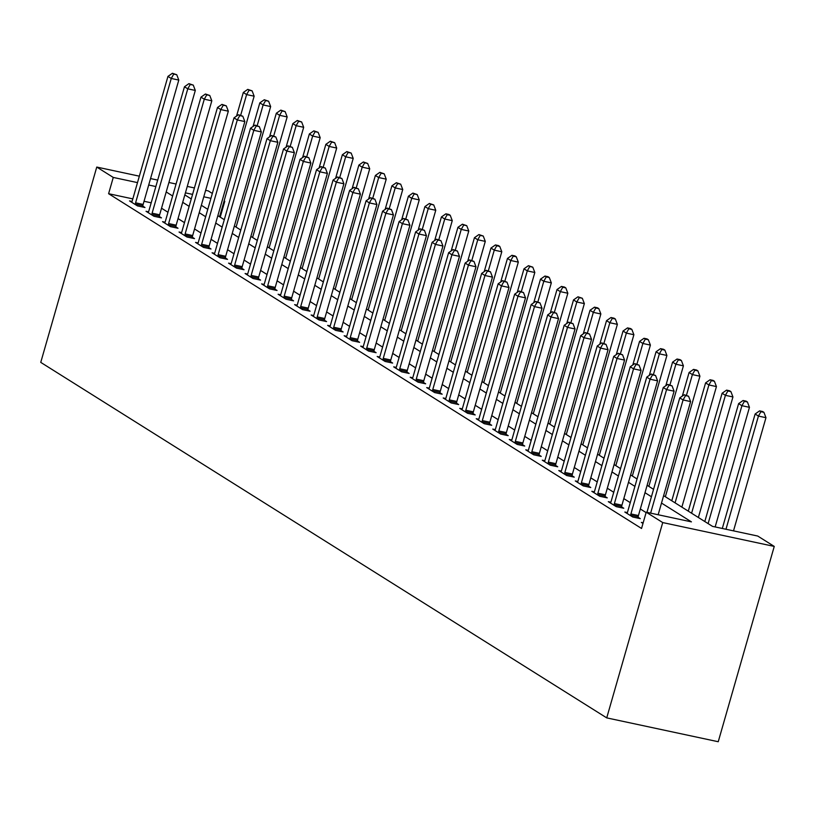 <?xml version="1.0" encoding="UTF-8"?>
<svg xmlns="http://www.w3.org/2000/svg" width="815" height="815" viewBox="0 0 815 815"><rect width="100%" height="100%" fill="white"/><g stroke="black" fill="none" stroke-linecap="round" stroke-linejoin="round"><path stroke-width="1.22" d="M663.634 495.663L712.524 526.378L757.736 536.046L774.25 546.417L718.239 741.732L606.727 717.883L40.75 362.38L96.761 167.065L113.265 177.436L108.599 193.705L641.548 528.477L646.214 512.197L691.426 521.865L661.505 503.069M205.625 190.343L208.273 190.914L212.328 193.45M224.125 200.867L224.787 201.285L224.054 201.122M220.233 217.157L224.787 201.285M646.101 512.604L640.325 508.978M630.25 502.651L623.821 498.607M613.736 492.28L607.307 488.236M597.232 481.91L590.793 477.865M580.718 471.539L574.29 467.494M564.204 461.168L557.776 457.123M547.7 450.797L541.272 446.752M531.186 440.426L524.758 436.382M514.683 430.055L508.244 426.011M498.169 419.684L491.74 415.64M481.655 409.313L475.227 405.269M465.151 398.943L458.713 394.898M448.637 388.572L442.209 384.527M432.123 378.201L425.695 374.156M415.619 367.83L409.181 363.785M399.106 357.459L392.677 353.415M382.592 347.088L376.163 343.044M366.088 336.717L359.649 332.673M349.574 326.346L343.146 322.302M333.07 315.976L326.632 311.931M316.556 305.605L310.128 301.56M300.042 295.234L293.614 291.189M283.538 284.863L277.1 280.818M267.025 274.492L260.596 270.448M250.511 264.121L244.082 260.077M234.007 253.75L227.568 249.706M217.493 243.379L211.065 239.335M200.979 233.008L194.551 228.964M184.475 222.638L178.037 218.593M167.961 212.267L161.533 208.222M151.193 202.813L144.041 201.285M132.825 198.891L108.599 193.705M132.05 201.458L129.524 200.918L137.45 205.9L144.978 207.509L142.829 206.154M148.564 211.829L146.028 211.289L153.954 216.27L161.492 217.88L159.343 216.525M165.068 222.2L162.542 221.66L170.467 226.641L177.996 228.251L175.857 226.896M181.582 232.57L179.055 232.03L186.971 237.012L194.51 238.622L192.36 237.267M198.096 242.941L195.559 242.401L203.485 247.383L211.024 248.993L208.874 247.638M214.6 253.312L212.073 252.772L219.999 257.754L227.528 259.364L225.388 258.009M231.114 263.683L228.577 263.143L236.503 268.125L244.042 269.734L241.892 268.38M247.628 274.054L245.091 273.514L253.017 278.496L260.555 280.105L258.406 278.75M264.131 284.425L261.605 283.885L269.531 288.867L277.059 290.476L274.91 289.121M280.645 294.796L278.109 294.256L286.034 299.237L293.573 300.847L291.424 299.492M297.159 305.167L294.623 304.627L302.548 309.608L310.087 311.218L307.938 309.863M313.663 315.537L311.136 314.998L319.062 319.979L326.591 321.589L324.441 320.234M330.177 325.908L327.64 325.368L335.566 330.35L343.105 331.96L340.955 330.605M346.691 336.279L344.154 335.739L352.08 340.711L359.619 342.331L357.469 340.976M363.195 346.65L360.668 346.11L368.594 351.082L376.123 352.701L373.973 351.346M379.709 357.021L377.172 356.481L385.098 361.453L392.636 363.072L390.487 361.717M396.212 367.392L393.686 366.852L401.612 371.823L409.14 373.443L407.001 372.088M412.726 377.763L410.2 377.223L418.115 382.194L425.654 383.814L423.505 382.459M429.24 388.134L426.703 387.594L434.629 392.565L442.168 394.185L440.019 392.83M445.744 398.504L443.217 397.964L451.143 402.936L458.672 404.556L456.522 403.201M462.258 408.875L459.721 408.335L467.647 413.307L475.186 414.927L473.036 413.572M478.772 419.246L476.235 418.706L484.161 423.678L491.7 425.298L489.55 423.943M495.276 429.617L492.749 429.077L500.675 434.049L508.203 435.668L506.054 434.314M511.789 439.988L509.253 439.448L517.179 444.42L524.717 446.039L522.568 444.684M528.303 450.359L525.767 449.819L533.693 454.79L541.231 456.4L539.082 455.055M544.807 460.73L542.281 460.19L550.207 465.161L557.735 466.771L555.586 465.426M561.321 471.101L558.784 470.561L566.71 475.532L574.249 477.142L572.099 475.797M577.825 481.471L575.298 480.932L583.224 485.903L590.763 487.513L588.613 486.168M594.339 491.842L591.812 491.302L599.738 496.274L607.267 497.884L605.117 496.539M610.853 502.213L608.316 501.673L616.242 506.645L623.781 508.254L621.631 506.91M627.356 512.584L624.83 512.044L632.756 517.016L640.284 518.625L638.145 517.28M643.178 522.802L641.344 522.415L642.994 523.454M646.214 512.197L662.727 522.568L606.727 717.883M662.727 522.568L774.25 546.417M184.832 194.917L191.26 198.952M201.346 205.288L207.774 209.323M217.85 215.659L224.288 219.693M234.363 226.03L240.792 230.064M250.877 236.401L257.306 240.435M267.381 246.772L273.82 250.806M283.895 257.143L290.323 261.177M300.409 267.514L306.837 271.548M316.913 277.884L323.341 281.919M333.427 288.255L339.855 292.29M349.93 298.616L356.369 302.66M366.444 308.987L372.873 313.031M382.958 319.358L389.387 323.402M399.462 329.729L405.901 333.773M415.976 340.099L422.404 344.144M432.49 350.47L438.918 354.515M448.994 360.841L455.432 364.886M465.508 371.212L471.936 375.257M482.022 381.583L488.45 385.627M498.525 391.954L504.964 395.998M515.039 402.325L521.468 406.369M531.543 412.696L537.982 416.74M548.057 423.066L554.485 427.111M564.571 433.437L570.999 437.482M581.075 443.808L587.513 447.853M597.589 454.179L604.017 458.224M614.102 464.55L620.531 468.594M630.606 474.921L637.045 478.965M647.12 485.292L653.548 489.336M210.932 198.32L203.781 196.792M192.574 194.388L185.423 192.86M194.418 187.949L187.267 186.421M176.06 184.017L168.909 182.489M157.703 180.095L150.551 178.567M139.345 176.172L96.761 167.065M155.859 186.543L148.707 185.015M137.501 182.611L113.265 177.436M651.43 496.743L645.001 492.698M634.916 486.372L628.487 482.327M618.412 476.001L611.973 471.956M601.898 465.63L595.47 461.585M585.384 455.259L578.956 451.215M568.88 444.888L562.442 440.844M552.366 434.517L545.938 430.473M535.852 424.146L529.424 420.102M519.349 413.776L512.91 409.731M502.835 403.405L496.406 399.36M486.321 393.034L479.892 388.989M469.817 382.663L463.378 378.618M453.303 372.292L446.875 368.248M436.789 361.921L430.361 357.877M420.285 351.55L413.857 347.506M403.771 341.179L397.343 337.135M387.268 330.809L380.829 326.774M370.754 320.438L364.325 316.403M354.24 310.067L347.811 306.032M337.736 299.696L331.298 295.662M321.222 289.325L314.794 285.291M304.708 278.954L298.28 274.92M288.204 268.583L281.766 264.549M271.69 258.212L265.262 254.178M255.177 247.842L248.748 243.807M238.673 237.471L232.234 233.436M222.159 227.1L215.731 223.066M205.645 216.729L199.217 212.695M189.141 206.358L182.713 202.324M172.627 195.987L166.199 191.953M135.596 202.813L143.134 204.433L178.791 80.074L171.262 78.464L135.596 202.813A3.423 1.487 -77.9 0 0 135.351 204.096L135.3 204.545M173.738 74.094L176.753 74.736L172.423 73.269L173.738 74.094L171.262 78.464L167.951 76.396L132.295 200.745A3.423 1.487 -77.9 0 1 131.857 201.896L131.673 202.273M143.134 204.433A3.423 1.487 -77.9 0 0 142.88 205.706L142.737 207.03M178.791 80.074L176.753 74.736M172.423 73.269L167.951 76.396M219.581 216.739L254.148 96.19L246.609 94.581L243.308 92.502L236.544 116.087M240.69 115.221L246.609 94.581L249.095 90.21L252.11 90.852L247.77 89.375L249.095 90.21M243.308 92.502L247.77 89.375M252.11 90.852L254.148 96.19M152.11 213.184L159.648 214.803L195.305 90.445L187.766 88.835L152.11 213.184A3.423 1.487 -77.9 0 0 151.855 214.467L151.804 214.916M190.252 84.465L193.267 85.106L188.927 83.639L190.252 84.465L187.766 88.835L184.465 86.767L148.809 211.116A3.423 1.487 -77.9 0 1 148.361 212.267L148.177 212.644M159.648 214.803A3.423 1.487 -77.9 0 0 159.394 216.077L159.241 217.401M195.305 90.445L193.267 85.106M188.927 83.639L184.465 86.767M168.624 223.555L176.152 225.174L211.819 100.816L204.28 99.206L168.624 223.555A3.423 1.487 -77.9 0 0 168.369 224.838L168.318 225.286M206.766 94.835L209.771 95.477L205.441 94.01L206.766 94.835L204.28 99.206L200.979 97.138L165.323 221.486A3.423 1.487 -77.9 0 1 164.875 222.638L164.691 223.015M176.152 225.174A3.423 1.487 -77.9 0 0 175.908 226.448L175.755 227.772M211.819 100.816L209.771 95.477M205.441 94.01L200.979 97.138M185.127 233.925L192.666 235.545L228.322 111.186L220.784 109.577L185.127 233.925A3.423 1.487 -77.9 0 0 184.883 235.209L184.832 235.657M223.269 105.206L226.285 105.848L221.955 104.381L223.269 105.206L220.784 109.577L217.483 107.499L181.827 231.857A3.423 1.487 -77.9 0 1 181.388 233.008L181.195 233.385M192.666 235.545A3.423 1.487 -77.9 0 0 192.411 236.819L192.269 238.143M228.322 111.186L226.285 105.848M221.955 104.381L217.483 107.499M236.085 227.11L270.651 106.561L263.123 104.952L259.822 102.873L253.058 126.457M257.204 125.592L263.123 104.952L265.609 100.581L268.614 101.223L264.284 99.746L265.609 100.581M259.822 102.873L264.284 99.746M268.614 101.223L270.651 106.561M252.599 237.481L287.165 116.932L279.627 115.323L276.326 113.244L269.561 136.828M273.708 135.962L279.627 115.323L282.112 110.952L285.128 111.594L280.798 110.117L282.112 110.952M276.326 113.244L280.798 110.117M285.128 111.594L287.165 116.932M269.113 247.852L303.679 127.303L296.14 125.693L292.84 123.615L286.075 147.199M290.221 146.333L296.14 125.693L298.626 121.323L301.642 121.965L297.302 120.488L298.626 121.323M292.84 123.615L297.302 120.488M301.642 121.965L303.679 127.303M201.641 244.296L209.18 245.916L244.836 121.557L237.297 119.948L201.641 244.296A3.423 1.487 -77.9 0 0 201.387 245.58L201.336 246.028M239.783 115.577L242.799 116.219L238.459 114.752L239.783 115.577L237.297 119.948L233.997 117.869L198.34 242.228A3.423 1.487 -77.9 0 1 197.892 243.379L197.709 243.746M209.18 245.916A3.423 1.487 -77.9 0 0 208.925 247.19L208.772 248.514M244.836 121.557L242.799 116.219M238.459 114.752L233.997 117.869M285.617 258.223L320.183 137.674L312.654 136.064L309.354 133.986L302.589 157.57M306.735 156.704L312.654 136.064L315.13 131.694L318.145 132.336L313.816 130.858L315.13 131.694M309.354 133.986L313.816 130.858M318.145 132.336L320.183 137.674M218.155 254.667L225.684 256.287L261.34 131.928L253.811 130.319L218.155 254.667A3.423 1.487 -77.9 0 0 217.9 255.951L217.85 256.399M256.297 125.948L259.302 126.59L254.973 125.123L256.297 125.948L253.811 130.319L250.511 128.24L214.854 252.599A3.423 1.487 -77.9 0 1 214.406 253.75L214.223 254.117M225.684 256.287A3.423 1.487 -77.9 0 0 225.439 257.56L225.286 258.885M261.34 131.928L259.302 126.59M254.973 125.123L250.511 128.24M234.659 265.038L242.198 266.648L277.854 142.299L270.315 140.689L234.659 265.038A3.423 1.487 -77.9 0 0 234.404 266.311L234.353 266.77M272.801 136.319L275.816 136.961L271.487 135.494L272.801 136.319L270.315 140.689L267.014 138.611L231.358 262.97A3.423 1.487 -77.9 0 1 230.92 264.121L230.726 264.488M242.198 266.648A3.423 1.487 -77.9 0 0 241.943 267.931L241.8 269.256M277.854 142.299L275.816 136.961M271.487 135.494L267.014 138.611M251.173 275.409L258.712 277.019L294.368 152.67L286.829 151.06L251.173 275.409A3.423 1.487 -77.9 0 0 250.918 276.682L250.867 277.141M289.315 146.69L292.33 147.332L287.99 145.865L289.315 146.69L286.829 151.06L283.528 148.982L247.872 273.341A3.423 1.487 -77.9 0 1 247.424 274.492L247.24 274.859M258.712 277.019A3.423 1.487 -77.9 0 0 258.457 278.302L258.304 279.627M294.368 152.67L292.33 147.332M287.99 145.865L283.528 148.982M267.687 285.78L275.215 287.389L310.872 163.041L303.343 161.431L267.687 285.78A3.423 1.487 -77.9 0 0 267.432 287.053L267.381 287.512M305.819 157.061L308.834 157.703L304.504 156.236L305.819 157.061L303.343 161.431L300.042 159.353L264.376 283.712A3.423 1.487 -77.9 0 1 263.938 284.863L263.754 285.23M275.215 287.389A3.423 1.487 -77.9 0 0 274.961 288.673L274.818 289.997M310.872 163.041L308.834 157.703M304.504 156.236L300.042 159.353M284.19 296.151L291.729 297.76L327.386 173.412L319.847 171.802L284.19 296.151A3.423 1.487 -77.9 0 0 283.936 297.424L283.885 297.882M322.332 167.432L325.348 168.073L321.008 166.606L322.332 167.432L319.847 171.802L316.546 169.724L280.89 294.083A3.423 1.487 -77.9 0 1 280.452 295.234L280.258 295.601M291.729 297.76A3.423 1.487 -77.9 0 0 291.475 299.044L291.332 300.368M327.386 173.412L325.348 168.073M321.008 166.606L316.546 169.724M302.131 268.593L336.697 148.045L329.158 146.435L325.857 144.357L319.093 167.941M323.239 167.075L329.158 146.435L331.644 142.065L334.659 142.707L330.32 141.229L331.644 142.065M325.857 144.357L330.32 141.229M334.659 142.707L336.697 148.045M318.645 278.964L353.211 158.416L345.672 156.806L342.371 154.728L335.607 178.312M339.753 177.446L345.672 156.806L348.158 152.436L351.173 153.077L346.833 151.6L348.158 152.436M342.371 154.728L346.833 151.6M351.173 153.077L353.211 158.416M335.148 289.335L369.715 168.787L362.186 167.177L358.875 165.099L352.121 188.683M356.267 187.817L362.186 167.177L364.662 162.806L367.677 163.448L363.347 161.971L364.662 162.806M358.875 165.099L363.347 161.971M367.677 163.448L369.715 168.787M351.662 299.706L386.228 179.157L378.69 177.548L375.389 175.47L368.625 199.054M372.771 198.188L378.69 177.548L381.176 173.177L384.191 173.819L379.851 172.342L381.176 173.177M375.389 175.47L379.851 172.342M384.191 173.819L386.228 179.157M368.166 310.077L402.742 189.528L395.204 187.919L391.903 185.84L385.138 209.424M389.285 208.559L395.204 187.919L397.689 183.548L400.705 184.19L396.365 182.713L397.689 183.548M391.903 185.84L396.365 182.713M400.705 184.19L402.742 189.528M300.704 306.522L308.243 308.131L343.899 183.783L336.361 182.173L300.704 306.522A3.423 1.487 -77.9 0 0 300.45 307.795L300.399 308.253M338.846 177.802L341.862 178.444L337.522 176.977L338.846 177.802L336.361 182.173L333.06 180.095L297.404 304.453A3.423 1.487 -77.9 0 1 296.955 305.605L296.772 305.971M308.243 308.131A3.423 1.487 -77.9 0 0 307.988 309.415L307.836 310.739M343.899 183.783L341.862 178.444M337.522 176.977L333.06 180.095M384.68 320.448L419.246 199.899L411.718 198.29L408.407 196.211L401.652 219.795M405.788 218.929L411.718 198.29L414.193 193.919L417.209 194.561L412.879 193.084L414.193 193.919M408.407 196.211L412.879 193.084M417.209 194.561L419.246 199.899M317.218 316.892L324.747 318.502L360.403 194.153L352.875 192.544L317.218 316.892A3.423 1.487 -77.9 0 0 316.964 318.166L316.913 318.624M355.35 188.173L358.366 188.815L354.036 187.338L355.35 188.173L352.875 192.544L349.574 190.466L313.907 314.824A3.423 1.487 -77.9 0 1 313.469 315.976L313.286 316.342M324.747 318.502A3.423 1.487 -77.9 0 0 324.492 319.786L324.35 321.11M360.403 194.153L358.366 188.815M354.036 187.338L349.574 190.466M401.194 330.819L435.76 210.27L428.221 208.66L424.921 206.582L418.156 230.166M422.302 229.3L428.221 208.66L430.707 204.29L433.723 204.932L429.383 203.455L430.707 204.29M424.921 206.582L429.383 203.455M433.723 204.932L435.76 210.27M333.722 327.263L341.261 328.873L376.917 204.524L369.378 202.915L333.722 327.263A3.423 1.487 -77.9 0 0 333.467 328.537L333.416 328.995M371.864 198.544L374.88 199.186L370.54 197.709L371.864 198.544L369.378 202.915L366.078 200.836L330.421 325.195A3.423 1.487 -77.9 0 1 329.973 326.346L329.79 326.713M341.261 328.873A3.423 1.487 -77.9 0 0 341.006 330.156L340.853 331.481M376.917 204.524L374.88 199.186M370.54 197.709L366.078 200.836M417.698 341.19L452.264 220.641L444.735 219.031L441.435 216.953L434.67 240.537M438.816 239.671L444.735 219.031L447.221 214.661L450.226 215.303L448.912 214.467L445.897 213.825L447.221 214.661M441.435 216.953L445.897 213.825M450.226 215.303L452.264 220.641M350.236 337.634L357.765 339.244L393.431 214.895L385.892 213.286L350.236 337.634A3.423 1.487 -77.9 0 0 349.981 338.908L349.93 339.366M388.378 208.915L391.394 209.557L387.054 208.08L388.378 208.915L385.892 213.286L382.592 211.207L346.935 335.566A3.423 1.487 -77.9 0 1 346.487 336.717L346.304 337.084M357.765 339.244A3.423 1.487 -77.9 0 0 357.52 340.527L357.367 341.852M393.431 214.895L391.394 209.557M387.054 208.08L382.592 211.207M434.212 351.56L468.778 231.012L461.239 229.402L457.938 227.324L451.174 250.908M455.32 250.042L461.239 229.402L463.725 225.032L466.74 225.674L462.411 224.196L463.725 225.032M457.938 227.324L462.411 224.196M466.74 225.674L468.778 231.012M366.74 348.005L374.279 349.615L409.935 225.266L402.406 223.656L366.74 348.005A3.423 1.487 -77.9 0 0 366.495 349.278L366.444 349.737M404.882 219.286L407.897 219.928L403.568 218.451L404.882 219.286L402.406 223.656L399.095 221.578L363.439 345.937A3.423 1.487 -77.9 0 1 363.001 347.088L362.818 347.455M374.279 349.615A3.423 1.487 -77.9 0 0 374.024 350.898L373.881 352.223M409.935 225.266L407.897 219.928M403.568 218.451L399.095 221.578M450.726 361.931L485.292 241.383L477.753 239.773L474.452 237.695L467.688 261.279M471.834 260.413L477.753 239.773L480.239 235.403L483.254 236.044L478.914 234.567L480.239 235.403M474.452 237.695L478.914 234.567M483.254 236.044L485.292 241.383M383.254 358.376L390.793 359.986L426.449 235.637L418.91 234.027L383.254 358.376A3.423 1.487 -77.9 0 0 382.999 359.649L382.948 360.108M421.396 229.657L424.411 230.299L420.071 228.821L421.396 229.657L418.91 234.027L415.609 231.949L379.953 356.308A3.423 1.487 -77.9 0 1 379.505 357.459L379.321 357.826M390.793 359.986A3.423 1.487 -77.9 0 0 390.538 361.269L390.385 362.583M426.449 235.637L424.411 230.299M420.071 228.821L415.609 231.949M467.229 372.302L501.796 251.754L494.267 250.144L490.966 248.066L484.202 271.65M488.348 270.784L494.267 250.144L496.753 245.773L499.758 246.415L498.444 245.58L495.428 244.938L496.753 245.773M490.966 248.066L495.428 244.938M499.758 246.415L501.796 251.754M399.768 368.747L407.296 370.356L442.953 246.008L435.424 244.398L399.768 368.747A3.423 1.487 -77.9 0 0 399.513 370.02L399.462 370.479M437.91 240.028L440.915 240.67L436.585 239.192L437.91 240.028L435.424 244.398L432.123 242.32L396.467 366.679A3.423 1.487 -77.9 0 1 396.019 367.83L395.835 368.197M407.296 370.356A3.423 1.487 -77.9 0 0 407.052 371.64L406.899 372.954M442.953 246.008L440.915 240.67M436.585 239.192L432.123 242.32M416.271 379.118L423.81 380.727L459.466 256.379L451.928 254.769L416.271 379.118A3.423 1.487 -77.9 0 0 416.027 380.391L415.976 380.849M454.413 250.399L457.429 251.04L453.099 249.563L454.413 250.399L451.928 254.769L448.627 252.691L412.971 377.05A3.423 1.487 -77.9 0 1 412.533 378.201L412.339 378.568M423.81 380.727A3.423 1.487 -77.9 0 0 423.555 382.001L423.413 383.325M459.466 256.379L457.429 251.04M453.099 249.563L448.627 252.691M432.785 389.488L440.324 391.098L475.98 266.75L468.442 265.14L432.785 389.488A3.423 1.487 -77.9 0 0 432.531 390.762L432.48 391.22M470.927 260.769L473.943 261.411L469.603 259.934L470.927 260.769L468.442 265.14L465.141 263.062L429.485 387.42A3.423 1.487 -77.9 0 1 429.036 388.572L428.853 388.938M440.324 391.098A3.423 1.487 -77.9 0 0 440.069 392.372L439.917 393.696M475.98 266.75L473.943 261.411M469.603 259.934L465.141 263.062M449.299 399.859L456.828 401.469L492.484 277.12L484.956 275.511L449.299 399.859A3.423 1.487 -77.9 0 0 449.045 401.133L448.994 401.591M487.441 271.14L490.447 271.782L486.117 270.305L487.441 271.14L484.956 275.511L481.655 273.433L445.999 397.791A3.423 1.487 -77.9 0 1 445.55 398.943L445.367 399.309M456.828 401.469A3.423 1.487 -77.9 0 0 456.573 402.742L456.431 404.067M492.484 277.12L490.447 271.782M486.117 270.305L481.655 273.433M465.803 410.23L473.342 411.84L508.998 287.491L501.459 285.882L465.803 410.23A3.423 1.487 -77.9 0 0 465.548 411.504L465.497 411.962M503.945 281.511L506.961 282.153L502.631 280.676L503.945 281.511L501.459 285.882L498.159 283.803L462.502 408.162A3.423 1.487 -77.9 0 1 462.064 409.313L461.871 409.68M473.342 411.84A3.423 1.487 -77.9 0 0 473.087 413.113L472.945 414.438M508.998 287.491L506.961 282.153M502.631 280.676L498.159 283.803M482.317 420.601L489.856 422.211L525.512 297.862L517.973 296.252L482.317 420.601A3.423 1.487 -77.9 0 0 482.062 421.875L482.011 422.333M520.459 291.882L523.475 292.524L519.135 291.047L520.459 291.882L517.973 296.252L514.673 294.174L479.016 418.523A3.423 1.487 -77.9 0 1 478.568 419.684L478.385 420.051M489.856 422.211A3.423 1.487 -77.9 0 0 489.601 423.484L489.448 424.809M525.512 297.862L523.475 292.524M519.135 291.047L514.673 294.174M498.831 430.972L506.36 432.582L542.016 308.233L534.487 306.623L498.831 430.972A3.423 1.487 -77.9 0 0 498.576 432.245L498.525 432.704M536.963 302.253L539.978 302.895L535.649 301.418L536.963 302.253L534.487 306.623L531.186 304.545L495.52 428.894A3.423 1.487 -77.9 0 1 495.082 430.055L494.899 430.422M506.36 432.582A3.423 1.487 -77.9 0 0 506.105 433.855L505.962 435.179M542.016 308.233L539.978 302.895M535.649 301.418L531.186 304.545M515.335 441.343L522.873 442.953L558.53 318.604L550.991 316.994L515.335 441.343A3.423 1.487 -77.9 0 0 515.08 442.616L515.029 443.075M553.477 312.624L556.492 313.266L552.152 311.788L553.477 312.624L550.991 316.994L547.69 314.916L512.034 439.265A3.423 1.487 -77.9 0 1 511.596 440.426L511.402 440.793M522.873 442.953A3.423 1.487 -77.9 0 0 522.619 444.226L522.466 445.55M558.53 318.604L556.492 313.266M552.152 311.788L547.69 314.916M531.849 451.714L539.387 453.323L575.044 328.975L567.505 327.365L531.849 451.714A3.423 1.487 -77.9 0 0 531.594 452.987L531.543 453.446M569.991 322.995L573.006 323.637L568.666 322.159L569.991 322.995L567.505 327.365L564.204 325.287L528.548 449.636A3.423 1.487 -77.9 0 1 528.1 450.797L527.916 451.164M539.387 453.323A3.423 1.487 -77.9 0 0 539.133 454.597L538.98 455.921M575.044 328.975L573.006 323.637M568.666 322.159L564.204 325.287M483.743 382.673L518.309 262.124L510.771 260.515L507.47 258.437L500.705 282.021M504.852 281.155L510.771 260.515L513.256 256.144L516.272 256.786L514.948 255.951L511.932 255.309L513.256 256.144M507.47 258.437L511.932 255.309M516.272 256.786L518.309 262.124M500.257 393.044L534.823 272.495L527.285 270.886L523.984 268.807L517.219 292.391M521.366 291.526L527.285 270.886L529.77 266.515L532.786 267.157L528.446 265.68L529.77 266.515M523.984 268.807L528.446 265.68M532.786 267.157L534.823 272.495M516.761 403.415L551.327 282.866L543.799 281.257L540.498 279.178L533.733 302.762M537.88 301.896L543.799 281.257L546.274 276.886L549.29 277.528L547.975 276.693L544.96 276.051L546.274 276.886M540.498 279.178L544.96 276.051M549.29 277.528L551.327 282.866M533.275 413.786L567.841 293.237L560.302 291.627L557.002 289.549L550.237 313.133M554.383 312.267L560.302 291.627L562.788 287.257L565.804 287.899L564.479 287.063L561.464 286.422L562.788 287.257M557.002 289.549L561.464 286.422M565.804 287.899L567.841 293.237M549.789 424.157L584.355 303.608L576.816 301.998L573.516 299.92L566.751 323.504M570.897 322.638L576.816 301.998L579.302 297.628L582.317 298.27L577.978 296.792L579.302 297.628M573.516 299.92L577.978 296.792M582.317 298.27L584.355 303.608M566.293 434.527L600.859 313.979L593.33 312.369L590.019 310.291L583.265 333.875M587.401 333.009L593.33 312.369L595.806 307.999L598.821 308.64L597.507 307.805L594.492 307.163L595.806 307.999M590.019 310.291L594.492 307.163M598.821 308.64L600.859 313.979M582.807 444.898L617.373 324.35L609.834 322.74L606.533 320.662L599.769 344.246M603.915 343.38L609.834 322.74L612.32 318.37L615.335 319.011L614.011 318.176L610.995 317.534L612.32 318.37M606.533 320.662L610.995 317.534M615.335 319.011L617.373 324.35M599.31 455.269L633.887 334.721L626.348 333.111L623.047 331.033L616.283 354.617M620.429 353.751L626.348 333.111L628.834 328.73L631.839 329.382L630.525 328.547L627.509 327.905L628.834 328.73M623.047 331.033L627.509 327.905M631.839 329.382L633.887 334.721M615.824 465.64L650.39 345.091L642.862 343.472L639.551 341.404L632.797 364.988M636.933 364.122L642.862 343.472L645.337 339.101L648.353 339.753L647.029 338.918L644.023 338.276L645.337 339.101M639.551 341.404L644.023 338.276M648.353 339.753L650.39 345.091M548.363 462.085L555.891 463.694L591.547 339.346L584.019 337.736L548.363 462.085A3.423 1.487 -77.9 0 0 548.108 463.358L548.057 463.817M586.494 333.366L589.51 334.007L585.18 332.53L586.494 333.366L584.019 337.736L580.708 335.658L545.052 460.006A3.423 1.487 -77.9 0 1 544.614 461.168L544.43 461.535M555.891 463.694A3.423 1.487 -77.9 0 0 555.636 464.968L555.494 466.292M591.547 339.346L589.51 334.007M585.18 332.53L580.708 335.658M632.338 476.011L666.904 355.462L659.366 353.842L656.065 351.774L649.3 375.358M653.447 374.493L659.366 353.842L661.851 349.472L664.867 350.124L663.542 349.289L660.527 348.647L661.851 349.472M656.065 351.774L660.527 348.647M664.867 350.124L666.904 355.462M564.866 472.456L572.405 474.065L608.061 349.716L600.523 348.107L564.866 472.456A3.423 1.487 -77.9 0 0 564.612 473.729L564.561 474.187M603.008 343.736L606.024 344.378L601.684 342.901L603.008 343.736L600.523 348.107L597.222 346.029L561.566 470.377A3.423 1.487 -77.9 0 1 561.117 471.539L560.934 471.905M572.405 474.065A3.423 1.487 -77.9 0 0 572.15 475.339L571.998 476.663M608.061 349.716L606.024 344.378M601.684 342.901L597.222 346.029M648.842 486.382L683.408 365.833L675.88 364.213L672.579 362.145L665.814 385.729M669.961 384.863L675.88 364.213L678.365 359.843L681.371 360.495L680.056 359.66L677.041 359.018L678.365 359.843M672.579 362.145L677.041 359.018M681.371 360.495L683.408 365.833M581.38 482.826L588.909 484.436L624.575 360.087L617.036 358.478L581.38 482.826A3.423 1.487 -77.9 0 0 581.126 484.1L581.075 484.558M619.522 354.107L622.538 354.749L618.198 353.272L619.522 354.107L617.036 358.478L613.736 356.399L578.08 480.748A3.423 1.487 -77.9 0 1 577.631 481.91L577.448 482.276M588.909 484.436A3.423 1.487 -77.9 0 0 588.664 485.709L588.511 487.034M624.575 360.087L622.538 354.749M618.198 353.272L613.736 356.399M665.356 496.753L699.922 376.204L692.383 374.584L689.082 372.516L682.318 396.1M686.464 395.234L692.383 374.584L694.869 370.214L697.885 370.866L696.56 370.03L693.555 369.389L694.869 370.214M689.082 372.516L693.555 369.389M697.885 370.866L699.922 376.204M597.884 493.197L605.423 494.807L641.079 370.458L633.55 368.849L597.884 493.197A3.423 1.487 -77.9 0 0 597.639 494.471L597.589 494.929M636.026 364.478L639.042 365.12L634.712 363.643L636.026 364.478L633.55 368.849L630.24 366.77L594.583 491.119A3.423 1.487 -77.9 0 1 594.145 492.28L593.962 492.647M605.423 494.807A3.423 1.487 -77.9 0 0 605.168 496.08L605.025 497.405M641.079 370.458L639.042 365.12M634.712 363.643L630.24 366.77M681.87 507.124L716.436 386.575L708.897 384.955L705.596 382.887L671.784 500.787M675.085 502.865L708.897 384.955L711.383 380.585L714.398 381.237L713.074 380.401L710.059 379.759L711.383 380.585M705.596 382.887L710.059 379.759M714.398 381.237L716.436 386.575M614.398 503.568L621.937 505.178L657.593 380.829L650.054 379.22L614.398 503.568A3.423 1.487 -77.9 0 0 614.143 504.842L614.092 505.3M652.54 374.849L655.555 375.491L651.216 374.014L652.54 374.849L650.054 379.22L646.753 377.141L611.097 501.49A3.423 1.487 -77.9 0 1 610.649 502.651L610.466 503.018M621.937 505.178A3.423 1.487 -77.9 0 0 621.682 506.451L621.529 507.776M657.593 380.829L655.555 375.491M651.216 374.014L646.753 377.141M698.374 517.494L732.94 396.946L725.411 395.326L722.11 393.258L688.298 511.158M691.599 513.236L725.411 395.326L727.887 390.956L730.902 391.608L729.588 390.772L726.573 390.13L727.887 390.956M722.11 393.258L726.573 390.13M730.902 391.608L732.94 396.946M630.912 513.939L638.44 515.549L674.097 391.2L666.568 389.59L630.912 513.939A3.423 1.487 -77.9 0 0 630.657 515.212L630.606 515.671M669.054 385.22L672.059 385.862L667.73 384.385L669.054 385.22L666.568 389.59L663.267 387.512L627.611 511.861A3.423 1.487 -77.9 0 1 627.163 513.022L626.98 513.389M638.44 515.549A3.423 1.487 -77.9 0 0 638.196 516.822L638.043 518.146M674.097 391.2L672.059 385.862M667.73 384.385L663.267 387.512M715.152 526.938L749.454 407.317L741.915 405.697L738.614 403.629L704.812 521.529M708.113 523.607L741.915 405.697L744.401 401.326L747.416 401.978L746.092 401.143L743.076 400.501L744.401 401.326M738.614 403.629L743.076 400.501M747.416 401.978L749.454 407.317M658.153 514.754L690.611 401.571L683.072 399.961L650.625 513.144M685.558 395.591L688.573 396.233L684.243 394.755L685.558 395.591L683.072 399.961L679.771 397.883L646.947 512.36M690.611 401.571L688.573 396.233M684.243 394.755L679.771 397.883M733.51 530.871L765.968 417.688L758.429 416.068L755.128 414L722.304 528.466M725.971 529.251L758.429 416.068L760.915 411.697L763.93 412.349L762.606 411.514L759.59 410.872L760.915 411.697M755.128 414L759.59 410.872M763.93 412.349L765.968 417.688M135.351 204.096L142.88 205.706M151.855 214.467L159.394 216.077M168.369 224.838L175.908 226.448M184.883 235.209L192.411 236.819M201.387 245.58L208.925 247.19M217.9 255.951L225.439 257.56M234.404 266.311L241.943 267.931M250.918 276.682L258.457 278.302M267.432 287.053L274.961 288.673M283.936 297.424L291.475 299.044M300.45 307.795L307.988 309.415M316.964 318.166L324.492 319.786M333.467 328.537L341.006 330.156M349.981 338.908L357.52 340.527M366.495 349.278L374.024 350.898M382.999 359.649L390.538 361.269M399.513 370.02L407.052 371.64M416.027 380.391L423.555 382.001M432.531 390.762L440.069 392.372M449.045 401.133L456.573 402.742M465.548 411.504L473.087 413.113M482.062 421.875L489.601 423.484M498.576 432.245L506.105 433.855M515.08 442.616L522.619 444.226M531.594 452.987L539.133 454.597M548.108 463.358L555.636 464.968M564.612 473.729L572.15 475.339M581.126 484.1L588.664 485.709M597.639 494.471L605.168 496.08M614.143 504.842L621.682 506.451M630.657 515.212L638.196 516.822"/></g></svg>
